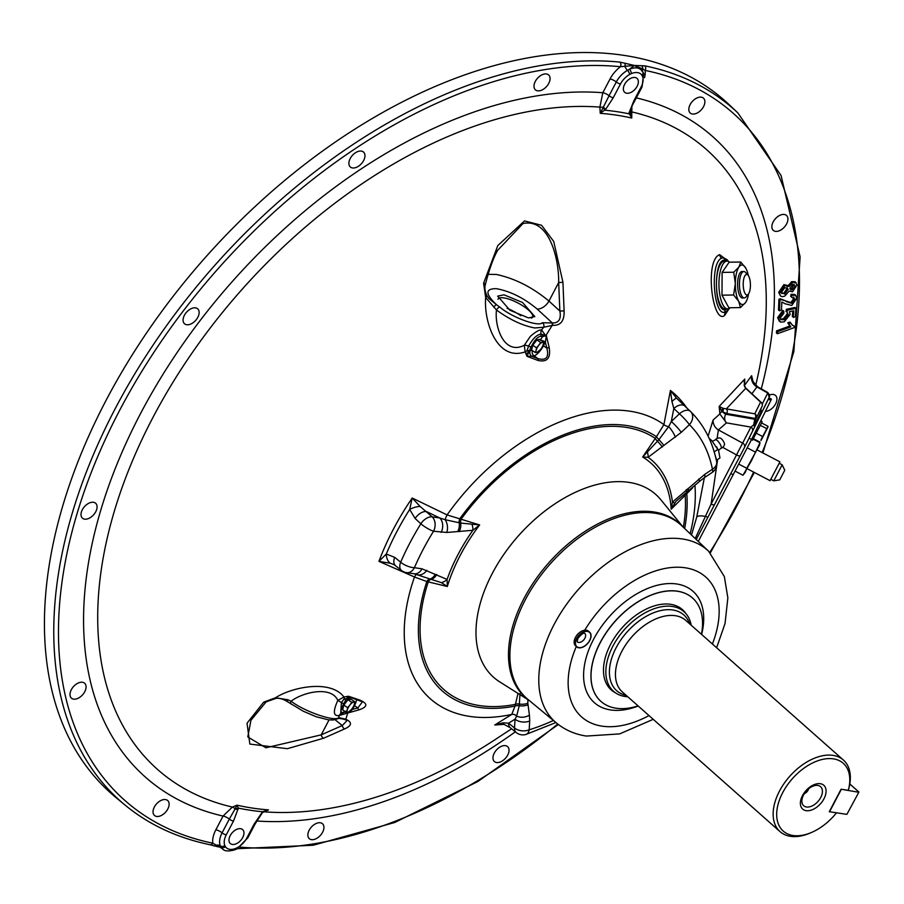 <?xml version="1.0" encoding="UTF-8"?>
<svg xmlns="http://www.w3.org/2000/svg" width="904" height="904" viewBox="0 0 904 904"><rect width="100%" height="100%" fill="white"/><g stroke="black" fill="none" stroke-linecap="round" stroke-linejoin="round"><path stroke-width="1.36" d="M729.223 308.513L724.567 315.564C712.589 324.717 704.216 260.262 719.64 254.634L729.505 262.171M691.492 535.01L696.747 516.986L704.363 477.674M708.103 436.146L713.064 420.1L719.855 413.919A262.578 161.658 131.5 0 0 719.143 406.461L744.76 379.058L744.184 382.053M744.467 385.499L751.631 375.691L752.727 380.347M213.932 845.658A3.401 1.684 -71.2 0 0 214.361 845.963L210.09 844.731A3.401 2.531 -78.4 0 0 212.779 843.183A23.775 14.633 -48.5 0 1 215.83 829.827L223.062 816.063L232.396 807.069L237.017 805.159A409.241 251.956 131.5 0 0 252.487 808.086A409.241 251.956 131.5 0 0 268.533 809.882L262.522 812.549A3.401 0.61 -130.3 0 0 262.748 812.549A3.401 0.61 -130.3 0 0 262.555 811.736L268.533 809.882L263.041 812.3M631.873 106.582L631.749 118.051L628.981 113L633.851 100.841L641.072 87.089A15.289 9.413 131.5 0 0 642.518 76.399L641.896 75.235A15.289 9.413 131.5 0 0 631.297 73.653L629.636 74.467A15.289 9.413 131.5 0 0 620.46 83.993L613.24 97.756L605.567 109.497L600.233 113.328L609.07 95.745A5.096 1.492 27.7 0 0 602.821 92.728L610.042 78.976A23.775 14.633 -48.5 0 1 620.426 66.715A458.927 282.545 131.5 0 0 119.588 410.439A458.927 282.545 131.5 0 0 212.779 843.183L221.717 848.234L221.005 847.251A3.401 2.644 -33.8 0 0 225.435 846.698A15.289 9.413 131.5 0 0 236.046 848.28L237.695 847.466A15.289 9.413 131.5 0 0 246.871 837.94L254.092 824.177L262.555 811.736A412.552 253.99 -48.5 0 1 238.373 808.108L233.481 821.092L226.26 834.844A15.289 9.413 131.5 0 0 224.813 845.534L225.435 846.698M663.875 445.548A10.622 1.198 46.6 0 0 658.926 439.649L668.677 426.598L671.322 421.501L679.446 413.817L673.819 408.484L671.322 421.501A10.622 1.198 46.6 0 1 681.277 432.327L648.123 457.288L642.654 457.017L658.926 439.649A5.311 0.599 46.6 0 1 656.451 436.7L663.92 424.597L670.418 390.449L676.599 398.268L690.498 411.444A10.622 8.373 -45.3 0 1 690.599 411.535L690.599 411.535C703.82 424.778 712.488 441.457 716.601 461.548L716.601 461.548A10.622 7.605 -11.5 0 1 712.454 469.232A10.622 3.3 56.3 0 1 712.081 472.521L704.318 477.696A10.622 3.3 56.3 0 0 704.691 474.408L712.454 469.232A196.857 121.204 131.5 0 0 689.39 424.654A10.622 8.373 -45.3 0 0 690.599 411.535A10.622 10.622 0 0 0 690.43 411.388A10.622 6.351 -46.5 0 1 690.498 411.444M555.892 722.556L526.072 734.41A10.622 5.865 -107.3 0 0 529.179 729.822A10.622 6.577 -176.5 0 1 514.512 727.98A10.622 6.554 -51 0 0 516.218 732.534L510.308 727.743L504.025 724.386L494.77 724.997L511.766 714.42L515.009 706.092A5.311 3.288 -176.5 0 1 519.246 705.685L520.003 693.639M488.092 274.33L496.262 274.443C514.681 278.353 532.241 287.223 548.965 301.055L559.87 311.066L564.096 310.874C564.446 320.92 560.616 325.745 552.615 325.338A3.401 1.706 -72 0 0 552.321 322.965C558.796 323.123 561.316 319.157 559.87 311.066L558.672 282.545C559.09 258.781 549.157 217.819 522.964 223.57L497.652 250.329M528.501 317.914L509.969 310.264L497.652 296.139L503.969 294.806L522.512 302.456L534.829 316.581L528.501 317.914M545.609 336.096A2.554 1.277 -76.8 0 0 545.677 335.655L541.632 330.005L543.587 327.271L534.739 327.971C522.297 325.553 509.551 319.553 496.477 309.993C494.375 327.191 504.262 355.588 524.297 345.26L530.332 336.367C535.71 331.723 539.473 329.598 541.632 330.005A5.096 4.949 -70 0 0 541.067 334.152L546.389 335.61L542.423 336.706L540.682 336.254C537.631 336.808 534.501 340.254 531.269 346.605L526.987 356.323L525.145 351.893L524.297 345.26A5.096 2.158 -160.7 0 1 528.558 346.13C532.953 338.424 537.123 334.423 541.067 334.152A2.554 2.407 -51.9 0 1 540.682 336.254M695.21 538.524L711.12 504.025L750.908 427.106L753.665 424.903L754.761 419.253A3.401 0.994 27.7 0 0 755.767 419.06A3.401 0.994 27.7 0 0 755.778 419.049L754.456 425.332L761.021 412.043L761.044 408.303M754.411 419.908L755.71 419.185A3.401 0.927 -152.3 0 1 755.71 419.185A3.401 0.927 -152.3 0 1 754.727 419.332M361.351 151.081A9.967 6.136 131.5 0 0 351.17 156.934A9.967 6.136 131.5 0 0 350.323 166.969A9.967 6.136 131.5 0 0 352.492 167.952A9.967 6.136 131.5 0 0 362.685 162.098A9.967 6.136 131.5 0 0 363.532 152.064A9.967 6.136 131.5 0 0 361.351 151.081M765.417 411.376A9.967 6.136 131.5 0 0 775.022 404.913A9.967 6.136 131.5 0 0 775.496 395.432A9.967 6.136 131.5 0 0 773.315 394.449A9.967 6.136 131.5 0 0 769.609 394.98M784.31 214.474A9.967 6.136 131.5 0 0 774.129 220.327A9.967 6.136 131.5 0 0 773.282 230.362A9.967 6.136 131.5 0 0 775.451 231.345A9.967 6.136 131.5 0 0 785.644 225.492A9.967 6.136 131.5 0 0 786.491 215.446A9.967 6.136 131.5 0 0 784.31 214.474M320.321 822.776A9.967 6.136 131.5 0 0 310.14 828.629A9.967 6.136 131.5 0 0 309.292 838.663A9.967 6.136 131.5 0 0 311.473 839.646A9.967 6.136 131.5 0 0 321.654 833.793A9.967 6.136 131.5 0 0 322.502 823.747A9.967 6.136 131.5 0 0 320.321 822.776M634.992 77.495A9.3 5.729 131.5 0 0 625.489 82.953A9.3 5.729 131.5 0 0 624.698 92.321A9.3 5.729 131.5 0 0 626.732 93.236A9.3 5.729 131.5 0 0 636.235 87.778A9.3 5.729 131.5 0 0 637.026 78.399A9.3 5.729 131.5 0 0 634.992 77.495M210.09 844.731C177.207 837.94 148.81 824.674 124.888 804.944L115.61 797.26A462.724 284.884 -48.5 0 1 147.917 330.954A462.724 284.884 -48.5 0 1 623.67 55.325A462.724 284.884 -48.5 0 1 729.11 104.638L737.856 112.921A462.328 284.636 -48.5 0 0 644.801 65.834L634.427 65.461L629.455 69.28A3.401 1.616 66.6 0 1 631.297 73.653M791.452 281.732A462.724 284.884 -48.5 0 1 791.407 283.257M791.136 289.065A462.724 284.884 -48.5 0 1 791.079 290.037M777.621 331.678L790.785 326.898L788.774 323.677L790.763 322.943L792.356 325.225L794.435 326.276L794.277 327.598L777.384 333.745L777.621 331.678L776.638 330.807L789.802 326.016L787.779 322.796A462.724 284.884 -48.5 0 1 787.791 322.818M240.6 828.697A9.3 5.729 131.5 0 0 231.096 834.155A9.3 5.729 131.5 0 0 230.305 843.534A9.3 5.729 131.5 0 0 232.339 844.438A9.3 5.729 131.5 0 0 241.843 838.98A9.3 5.729 131.5 0 0 242.634 829.612A9.3 5.729 131.5 0 0 240.6 828.697M505.438 745.653A9.967 6.136 131.5 0 0 495.245 751.506A9.967 6.136 131.5 0 0 494.398 761.541A9.967 6.136 131.5 0 0 496.578 762.524A9.967 6.136 131.5 0 0 506.76 756.671A9.967 6.136 131.5 0 0 507.607 746.636A9.967 6.136 131.5 0 0 505.438 745.653M701.278 97.169A9.967 6.136 131.5 0 0 691.097 103.011A9.967 6.136 131.5 0 0 690.249 113.056A9.967 6.136 131.5 0 0 692.419 114.028A9.967 6.136 131.5 0 0 702.611 108.186A9.967 6.136 131.5 0 0 703.459 98.14A9.967 6.136 131.5 0 0 701.278 97.169M546.457 73.959A9.967 6.136 131.5 0 0 536.275 79.812A9.967 6.136 131.5 0 0 535.428 89.858A9.967 6.136 131.5 0 0 537.609 90.829A9.967 6.136 131.5 0 0 547.79 84.976A9.967 6.136 131.5 0 0 548.638 74.942A9.967 6.136 131.5 0 0 546.457 73.959M195.546 307.857A9.967 6.136 131.5 0 0 185.354 313.711A9.967 6.136 131.5 0 0 184.506 323.756A9.967 6.136 131.5 0 0 186.687 324.728A9.967 6.136 131.5 0 0 196.869 318.875A9.967 6.136 131.5 0 0 197.716 308.84A9.967 6.136 131.5 0 0 195.546 307.857M93.462 502.285A9.967 6.136 131.5 0 0 83.281 508.138A9.967 6.136 131.5 0 0 82.433 518.173A9.967 6.136 131.5 0 0 84.614 519.156A9.967 6.136 131.5 0 0 94.796 513.302A9.967 6.136 131.5 0 0 95.643 503.268A9.967 6.136 131.5 0 0 93.462 502.285M82.479 682.26A9.967 6.136 131.5 0 0 72.286 688.113A9.967 6.136 131.5 0 0 71.439 698.159A9.967 6.136 131.5 0 0 73.62 699.131A9.967 6.136 131.5 0 0 83.801 693.278A9.967 6.136 131.5 0 0 84.648 683.243A9.967 6.136 131.5 0 0 82.479 682.26M165.511 799.577A9.967 6.136 131.5 0 0 155.318 805.419A9.967 6.136 131.5 0 0 154.471 815.464A9.967 6.136 131.5 0 0 156.652 816.436A9.967 6.136 131.5 0 0 166.833 810.594A9.967 6.136 131.5 0 0 167.692 800.548A9.967 6.136 131.5 0 0 165.511 799.577M733.076 414.597A427.648 263.29 -48.5 0 1 732.771 415.444M728.929 308.659L726.997 311.089L724.138 312.4C713.38 313.903 709.911 262.657 721.539 258.239L723.494 257.73L727.155 259.73L728.466 261.471M730.285 307.733A23.911 8.396 -90.9 0 1 727.754 308.919A23.911 8.396 -90.9 0 1 727.743 308.919A23.911 8.396 -90.9 0 1 718.951 285.155A23.911 8.396 -90.9 0 1 726.952 261.109L724.556 260.216C713.425 258.781 713.855 311.326 725.132 309.88L727.449 308.919M677.198 398.822A208.044 128.085 131.5 0 0 676.994 398.63A208.044 128.085 131.5 0 0 676.599 398.268A10.622 1.345 -46.7 0 0 671.943 401.489L673.819 408.484A10.622 6.351 -46.5 0 1 684.814 406.054L690.43 411.388A10.622 6.351 -46.5 0 0 688.057 410.292A10.622 6.351 -46.5 0 0 679.446 413.817A10.622 1.198 46.6 0 1 689.39 424.654L681.277 432.327M436.711 574.492A10.622 7.774 -81.5 0 1 431.106 579.34L414.156 573.78A10.622 7.774 -81.5 0 0 421.998 568.831L447.084 579.419L447.322 586.493L426.857 581.554L414.495 577.001L378.945 561.361L386.291 554.039L394.709 557.35L400.675 562.198A207.479 127.735 -48.5 0 1 420.846 523.778L415.117 518.489L409.693 509.46L412.201 498.025L420.077 506.421A10.622 4.362 164 0 0 409.693 509.46A208.044 128.085 131.5 0 0 386.291 554.039A10.622 7.537 -88.9 0 0 390.245 563.237L378.945 561.361A209.909 129.227 -48.5 0 1 412.201 498.025L447.084 514.93L479.64 524.93L472.882 530.298L446.768 532.467A10.622 6.938 -96.1 0 0 445.163 519.71L460.656 523.077L479.64 524.93A142.47 87.711 131.5 0 0 447.322 586.493L441.446 582.651L431.106 579.34A5.311 3.887 -81.5 0 0 428.304 581.769A164.358 101.191 -48.5 0 0 479.708 705.606A164.358 101.191 -48.5 0 0 515.122 704.419A5.311 3.288 -176.5 0 1 519.348 704.013A10.622 6.577 -176.5 0 0 527.823 703.21L529.428 715.154A10.622 7.526 169.9 0 1 516.659 716.137L519.246 705.685A10.622 6.577 -176.5 0 0 527.721 704.883M692.724 487.764L671.197 509.201A142.47 87.711 131.5 0 0 642.654 457.017L656.451 436.7A166.438 102.468 -48.5 0 0 626.743 425.547A166.438 102.468 -48.5 0 0 459.921 518.58A5.311 3.887 -81.5 0 0 459.209 522.851A10.622 7.774 -81.5 0 1 457.774 531.416M701.459 634.303A69.066 42.522 131.5 0 0 693.221 598.629A69.066 42.522 131.5 0 0 677.48 591.261A69.066 42.522 131.5 0 0 606.471 632.404A69.066 42.522 131.5 0 0 601.646 702.012A69.066 42.522 131.5 0 0 616.087 708.216A69.066 42.522 131.5 0 0 638.054 705.877M615.454 692.814A53.664 33.041 -48.5 0 1 613.522 639.241A53.664 33.041 -48.5 0 1 670.632 604.313A53.664 33.041 -48.5 0 1 685.763 613.443M683.322 527.269A164.358 101.191 -48.5 0 0 685.13 494.77A5.311 1.65 56.3 0 1 685.074 493.482M684.656 528.524A166.438 102.468 -48.5 0 0 686.791 493.663A5.311 1.65 56.3 0 1 686.735 492.364M676.102 501.155L671.197 509.201L672.452 502.115L704.691 474.408M647.185 451.39A10.622 5.108 66.9 0 1 648.123 457.288A145.205 89.394 -48.5 0 1 672.452 502.115A10.622 1.424 35.5 0 0 674.768 502.793M698.645 479.086A10.622 1.571 48.3 0 1 699.447 481.459L704.318 477.696M498.273 724.104A209.909 129.227 -48.5 0 1 494.77 724.997L503.223 722.838L508.602 723.2L514.512 727.98L515.043 719.166L516.659 716.137A5.311 4.576 -122.1 0 0 511.766 714.42A180.246 110.966 -48.5 0 1 469.639 716.397A180.246 110.966 -48.5 0 1 414.495 577.001A5.311 0.847 -66.2 0 1 416.405 574.503A10.622 8.26 -63.8 0 0 426.903 570.311M504.025 724.386A10.622 2.701 -71.2 0 1 503.223 722.838M510.308 727.743A10.622 6.554 -51 0 1 508.602 723.2L515.043 719.166A10.622 6.577 -176.5 0 0 529.71 721.008L529.179 729.822A196.857 121.204 131.5 0 0 553.395 720.488M675.322 437.253A10.622 2.915 54.4 0 0 668.677 426.598A5.311 2.486 10.9 0 1 663.92 424.597A180.246 110.966 -48.5 0 0 629.873 411.196A180.246 110.966 -48.5 0 0 447.084 514.93A5.311 0.904 -64.3 0 0 445.163 519.71L439.751 517.969L426.428 511.551A10.622 6.271 132.6 0 0 415.117 518.489M662.338 447.005A10.622 1.198 46.6 0 0 657.377 441.107A5.311 0.599 46.6 0 1 654.903 438.169A164.358 101.191 -48.5 0 0 625.817 427.309A164.358 101.191 -48.5 0 0 461.368 518.794A5.311 3.887 -81.5 0 0 460.656 523.077A10.622 7.774 -81.5 0 1 459.221 531.631M446.768 532.467L433.547 531.236A196.857 121.204 131.5 0 0 414.416 567.689A10.622 3.944 -156.6 0 1 400.675 562.198A10.622 6.441 -50.8 0 0 401.432 570.379L394.02 564.593L390.245 563.237M420.077 506.421L432.168 516.839A10.622 6.271 132.6 0 0 420.846 523.778A10.622 2.237 -148.2 0 0 433.547 531.236A10.622 7.774 -81.5 0 0 432.168 516.839L439.751 517.969A10.622 7.774 -81.5 0 1 441.129 532.377M395.466 565.52A10.622 6.441 -50.8 0 1 394.709 557.35M441.446 582.651A10.622 8.305 -36.3 0 0 447.084 579.419A145.205 89.394 -48.5 0 1 472.882 530.298A10.622 5.255 -112.1 0 0 472.046 524.354M435.276 574.277A10.622 7.774 -81.5 0 1 429.671 579.125A5.311 3.887 -81.5 0 0 426.857 581.554A166.438 102.468 -48.5 0 0 515.009 706.092L518.015 693.413M527.891 699.639L527.823 703.21M529.428 715.154L529.71 721.008M676.994 398.63L684.814 406.054A10.622 6.351 -46.5 0 1 684.859 406.111M671.943 401.489L670.418 390.449A209.909 129.227 -48.5 0 1 686.927 408.066M731.121 414.258A409.128 251.877 -48.5 0 1 730.827 415.106L731.133 414.269M721.754 411.218A413.094 254.329 131.5 0 0 722.691 408.506M633.851 100.841A3.401 0.994 -152.3 0 0 634.857 100.649L634.857 100.649C632.02 105.689 630.529 109.282 630.359 111.452A3.401 2.102 -176.3 0 0 630.348 111.181L631.749 118.051A409.241 251.956 131.5 0 0 616.291 115.124A409.241 251.956 131.5 0 0 600.233 113.328L599.883 107.113L602.821 92.728A427.841 263.403 -48.5 0 0 140.538 413.58A427.841 263.403 -48.5 0 0 223.062 816.063A5.096 1.492 -152.3 0 1 229.311 819.08L235.04 809.046A3.401 2.102 3.7 0 0 238.362 808.933M246.871 837.94A3.401 0.994 -152.3 0 0 247.877 837.737L237.345 848.653L235.39 849.624C228.825 851.602 224.497 851.331 222.395 848.799A18.679 11.503 -48.5 0 1 221.005 847.251L220.327 845.907A3.401 2.565 -22.3 0 0 224.813 845.534M214.361 845.963A3.401 1.684 -71.2 0 0 215.92 845.296A5.096 3.842 157.7 0 1 220.327 845.907A18.679 11.503 -48.5 0 1 222.09 832.844A3.401 0.994 27.7 0 0 226.26 834.844M603.081 107.847A3.401 0.61 49.7 0 1 604.776 110.198A412.552 253.99 -48.5 0 1 628.958 113.825A3.401 2.237 178.3 0 0 630.348 111.949L630.325 111.282M262.522 812.549L262.103 813.125L261.764 812.436M630.359 111.452A3.401 2.102 -176.3 0 1 628.981 113M613.24 97.756A3.401 0.994 27.7 0 1 609.07 95.745L616.291 81.993A18.679 11.503 -48.5 0 1 627.512 70.342L629.455 69.28A18.679 11.503 -48.5 0 1 641.377 69.981A18.679 11.503 -48.5 0 1 642.416 71.224A3.401 2.644 146.2 0 1 642.721 71.574L642.721 71.574A3.401 2.644 146.2 0 1 641.896 75.235M641.185 69.811L634.427 65.461L620.426 66.715A3.401 2.441 95.5 0 0 619.895 62.093L634.427 65.461L642.789 69.009A5.096 3.842 -22.3 0 0 642.45 71.201M218.35 846.924L214.915 845.974M762.129 452.542A458.927 282.545 131.5 0 0 645.151 70.422A3.401 2.531 -78.4 0 0 644.801 65.834M644.507 77.699A23.775 14.633 -48.5 0 0 645.151 70.422L642.789 69.009A3.401 3.051 -97.9 0 0 641.388 65.642M235.255 808.47A3.401 2.237 -1.7 0 0 238.373 808.108L237.017 805.159L235.04 809.046A5.096 3.107 -112.5 0 0 232.396 807.069A414.043 254.905 -48.5 0 1 152.844 417.637A414.043 254.905 -48.5 0 1 599.883 107.113A5.096 0.836 -3.3 0 0 603.544 107.158L605.567 109.497M629.636 74.467A3.401 1.322 60.8 0 0 627.512 70.342A5.096 1.977 60.8 0 1 624.89 66.32A3.401 1.65 -73.3 0 0 624.766 63.144M235.39 849.624A3.401 1.616 -113.4 0 0 236.046 848.28M790.446 326.604L789.802 326.016M777.53 332.457L776.389 332.864L776.638 330.807M777.384 333.745L776.389 332.864M790.763 322.943L789.78 322.073L790.322 323.112M791.893 324.751L794.435 326.276M784.22 319.733L788.367 314.626L786.966 312.242L787.373 310.208L795.995 308.343L795.328 316.66L793.328 317.451L793.859 310.773L789.361 311.699L790.175 314.434L784.231 321.835L780.344 322.106L778.626 318.536L783.802 311.27L783.824 313.349L780.344 317.858L780.909 319.654L784.22 319.733L783.237 318.863L787.384 313.744L787.158 312.298M780.536 319.146L783.237 318.863M788.367 314.626L787.384 313.744M787.373 310.208L786.378 309.326L795.011 307.462L795.995 308.343M778.626 318.536L777.632 317.666L782.819 310.4L783.802 311.27M786.005 301.518L791.893 303.394L794.955 299.054L791.689 297.337L791.994 295.19L795.769 295.348L796.673 298.354L791.768 305.462L784.932 303.721L781.802 301.97L781.474 309.959L779.485 310.829L779.926 300.06L781.361 299.676L790.91 302.524L793.972 298.173L793.802 296.998M791.893 303.394L790.91 302.524M791.994 295.19L791.011 294.308L794.774 294.467L795.769 295.348M779.485 310.829L778.491 309.959L778.943 299.19L780.367 298.795L785.022 300.637M779.926 300.06L778.943 299.19M791.644 281.641L795.147 281.72L796.978 285.065L792.537 291.8L789.147 291.031L784.796 296.083C781.508 297.292 779.802 296.331 779.689 293.224L784.887 285.506L789.169 286.545L792.627 282.511L791.644 281.641L788.175 285.664L783.904 284.624L778.694 292.342L779.689 293.224M792.627 282.511L796.141 282.59M790.062 289.156L791.576 288.896L794.175 284.251M789.576 285.506L789.135 286.466M792.695 284.489L789.949 288.41L792.559 289.766L795.271 285.89L792.695 284.489M784.875 287.528L781.395 292.444L784.774 294.082L788.254 289.156L784.875 287.528M784.887 285.506L783.904 284.624M780.22 295.506L778.694 292.342M791.87 296.105L790.706 296.467L791.011 294.308M779.361 321.236L777.632 317.666M787 312.049L785.971 311.36L786.378 309.326M793.429 316.14L792.333 316.581L792.785 310.999M787.779 322.796L789.78 322.073M752.388 381.94L752.614 379.488C751.314 379.307 752.964 381.725 757.575 386.754L756.953 386.935A10.622 10.159 35.8 0 1 751.631 375.691M760.58 410.495A3.401 3.254 -153.7 0 1 761.032 413.885L769.146 397.432A3.401 3.254 -153.7 0 0 767.722 393.014L756.953 386.935L751.913 393.76M761.654 403.048A3.401 2.068 132.9 0 0 761.281 402.449L746.444 388.675A3.401 2.068 132.9 0 0 745.721 388.336L726.353 408.902A3.401 2.509 99.8 0 1 726.771 413.512L721.98 411.512L719.143 406.461L723.053 408.314A3.401 2.655 120.6 0 1 722.42 411.975L725.675 414.213A6.373 4.701 -80.2 0 0 726.454 422.869L718.386 429.92L717.098 438.451M722.714 447.367L736.828 455.062A3.401 0.994 27.7 0 0 740.195 455.706L744.387 447.616A3.401 3.254 26.3 0 0 742.918 443.276L718.386 429.92A10.622 10.091 51.2 0 1 713.064 420.1M762.264 404.088L767.937 392.607L769.18 397.364L761.021 413.896M723.053 408.314L754.784 413.817A3.401 3.254 26.3 0 1 756.241 418.156L762.015 406.45A3.401 3.401 0 0 0 761.281 402.449A3.401 2.068 132.9 0 0 760.558 402.111A3.401 3.254 26.3 0 1 762.015 406.45L762.015 406.45A3.401 3.254 26.3 0 1 761.982 406.517L756.275 418.089M744.625 385.997A3.401 1.966 160.1 0 0 744.195 385.42L744.76 379.058L744.625 385.997L745.517 387.635A3.401 1.876 143.4 0 1 745.732 388.336L760.558 402.111L754.784 413.817A3.401 2.509 99.8 0 1 755.202 418.428L726.771 413.512M755.202 418.428A3.401 0.994 27.7 0 0 756.207 418.236A3.401 0.994 27.7 0 0 756.207 418.224A3.401 3.401 0 0 0 756.241 418.156L756.241 418.156A3.401 3.254 26.3 0 1 756.207 418.224M756.196 418.247L755.778 419.049M722.59 408.133A3.401 2.746 122.9 0 1 721.98 411.512A6.373 4.305 -4.1 0 0 719.855 413.919L726.454 422.869L750.908 427.106A3.401 3.254 26.3 0 1 752.331 431.513L754.241 427.728A3.401 2.531 -152.9 0 0 754.252 427.705A3.401 3.254 -153.7 0 0 754.275 427.66L760.795 414.439A3.401 3.254 -153.7 0 0 761.021 412.043A3.401 2.497 -26.9 0 0 760.818 411.331L760.987 408.427M760.84 414.371L754.275 427.66A3.401 3.254 -153.7 0 0 754.456 425.332A3.401 1.311 -9.6 0 0 753.665 424.903A3.401 2.531 -152.9 0 1 754.252 427.705L744.387 447.616A3.401 3.254 26.3 0 1 744.354 447.683L740.206 455.695A3.401 0.994 27.7 0 1 740.195 455.706L714.488 504.669A3.401 0.994 27.7 0 0 714.488 504.669L740.195 455.706M725.675 414.213L754.761 419.253M717.64 459.469L711.12 504.025A3.401 0.994 27.7 0 0 714.488 504.681M708.092 516.862A3.401 0.814 27.7 0 1 705.527 516.41A10.622 3.107 14.5 0 0 696.747 516.986M745.517 387.635A3.401 1.876 143.4 0 0 744.941 387.228L744.195 385.42M745.721 388.336L744.941 387.228M291.416 704.069A3.401 1.514 -55.3 0 1 290.941 703.933A3.401 1.514 -55.3 0 1 291.088 701.199C304.501 711.617 335.124 722.16 338.672 717.584L345.475 719.121A3.401 1.695 -73 0 1 344.424 719.381C339.893 718.33 337.554 718.16 337.407 718.861L337.407 718.861A3.401 3.209 -118.3 0 0 338.672 717.584L339.237 715.505C333.293 716.499 332.83 711.459 337.836 700.408A5.096 0.78 -144.6 0 1 341.407 702.611L343.938 699.12A2.554 1.096 24.3 0 0 346.187 699.38L343.769 703.741C340.311 710.137 340.13 713.007 343.215 712.363L345.87 711.064M341.961 713.392A2.554 1.91 -123 0 0 342.605 713.166L340.661 714.002L341.407 702.611L343.769 703.741M356.492 699.481A10.735 3.526 -56.2 0 1 354.481 705.685L352.526 709.403L348.503 712.793L339.237 715.505A5.096 4.192 52.5 0 1 340.277 714.126M287.913 701.786A3.401 0.972 -58.6 0 1 287.596 701.764A3.401 0.972 -58.6 0 1 287.822 699.741L291.088 701.199C302.75 692.249 331.192 685.401 337.836 700.408L343.961 697.007L348.526 696.249L350.718 697.549L349.69 697.436A4.249 3.819 -101 0 0 349.69 697.436A4.249 3.819 -101 0 0 347.17 699.368L346.187 699.38L346.435 698.781A2.554 1.345 32 0 1 344.39 698.487L343.938 699.12M351.893 709.019A4.249 1.243 27.7 0 1 352.526 709.403L357.871 707.911A2.554 1.073 74.4 0 0 358.922 709.877L348.503 712.793M358.707 700.08A2.554 1.073 -71.7 0 0 358.978 700.306A2.554 1.073 -71.7 0 0 359.736 700.046C368.064 703.606 367.792 706.883 358.922 709.877M353.961 705.369A4.249 1.243 27.7 0 1 354.481 705.685L357.871 707.911L362.447 701.843L359.295 700.306M346.435 698.781L348.526 696.249L359.736 700.046M350.402 699.221A6.486 2.124 123.8 0 0 349.475 698.928A4.249 3.819 -101 0 1 350.695 697.538L352.311 697.944M347.159 712.386L347.803 712.555A2.554 1.367 -69.1 0 0 348.074 712.341L348.311 712.894M346.096 712.205L344.469 712.205A2.554 2.305 -99.2 0 0 345.362 711.719M344.469 712.205L342.605 713.166A2.554 1.91 -123 0 0 343.215 712.363M347.769 712.996L345.825 719.222C352.368 722.398 351.961 725.629 344.616 728.918L323.598 738.229L287.382 748.693L249.843 744.071L247.029 723.223L263.685 702.148L275.528 697.752C291.89 687.096 330.423 679.119 343.961 697.007A5.096 0.994 -95.8 0 1 344.39 698.487M250.95 720.228L247.786 736.941L265.889 747.789L321.202 734.862L329.056 719.9M344.616 728.918A3.401 2.057 -114 0 1 342.254 725.562L347.068 720.544L344.774 719.482A3.401 1.695 107 0 1 344.605 719.414M345.825 719.222A3.401 1.695 107 0 1 344.774 719.482M323.598 738.229A3.401 2.057 -113.7 0 1 321.202 734.862L342.254 725.562L335.045 719.708M263.685 702.148A3.401 2.384 47.8 0 0 266.092 701.911L275.923 698.396A3.401 0.576 85.7 0 1 275.528 697.752L287.822 699.741M532.399 350.594A4.249 3.819 -101 0 0 534.004 355.814L531.699 356.266L537.97 358.628C546.276 360.798 549.225 357.272 546.796 348.063L543.406 345.825A10.735 3.526 -56.2 0 1 534.004 355.814L537.97 358.628A2.554 1.107 -69.5 0 1 538.027 360.459L526.987 356.323L531.699 356.266A4.249 3.819 -101 0 1 530.332 350.492L531.823 350.198M542.92 345.52A4.249 1.243 -152.3 0 1 543.406 345.825L545.361 342.119L546.378 335.881L549.18 347.486L546.796 348.063L545.361 342.119A4.249 1.243 -152.3 0 0 541.394 340.356M549.18 347.486C550.898 358.12 547.18 362.447 538.027 360.459M528.693 351.622L526.896 350.876L527.202 350.051L529.134 350.899L530.332 350.492M540.276 340.299L542.423 336.706A2.554 2.271 -102.7 0 0 542.615 334.785M527.202 350.051L528.558 346.13A2.554 1.096 -155.8 0 0 531.269 346.605M493.821 307.36A3.401 0.927 -55.8 0 1 496.42 304.637L499.822 307.1A3.401 1.458 -52.2 0 0 496.477 309.993L485.674 297.484L483.606 283.257A3.401 0.701 -166.8 0 1 485.425 284.342C484.341 287.642 484.917 291.551 487.154 296.094L488.996 298.614L487.098 296.049L485.674 297.484C483.617 321.96 497.121 361.668 525.145 351.893A5.096 0.723 152 0 1 526.896 350.876M552.615 325.338L543.587 327.271A3.401 3.187 -120.6 0 0 542.276 322.728L552.321 322.965L537.078 308.965C523.891 297.992 510.319 291.224 496.386 288.681C485.154 288.545 485.165 293.868 496.42 304.637L488.996 298.614M551.971 322.852A3.401 1.706 -71.9 0 1 552.276 325.225L546.185 335.068M537.078 308.965A10.622 6.249 -47.4 0 0 548.965 301.055L558.672 282.545L562.943 282.342L564.096 310.874M483.606 283.257L497.821 245.549L524.535 220.915L541.598 225.299L553.734 241.481L562.943 282.342M781.587 293.54L783.791 293.212L787.271 288.274L787.079 287.212M589.611 640.495A9.548 5.876 131.5 0 0 587.419 631.433A9.548 5.876 131.5 0 0 576.729 638.563A9.548 5.876 131.5 0 0 578.933 647.614A9.548 5.876 131.5 0 0 589.611 640.495M589.657 632.212L588.493 631.173A9.774 6.023 131.5 0 0 575.419 637.501A9.774 6.023 131.5 0 0 575.532 645.806L576.695 646.846A9.774 6.023 131.5 0 0 589.77 640.518A9.774 6.023 131.5 0 0 589.657 632.212A9.774 6.023 131.5 0 0 576.582 638.54A9.774 6.023 131.5 0 0 576.695 646.846M709.267 438.621L711.889 440.734L718.601 450.633L719.957 457.932L716.589 460.17L713.832 450.712M710.329 439.344L709.753 439.728M717.889 449.39L714.522 451.627M715.245 439.875A5.119 1.593 -123.7 0 1 717.358 440.598A5.119 1.593 -123.7 0 1 721.211 446.712A5.119 1.593 -123.7 0 1 720.895 448.35A5.311 5.311 0 0 0 724.477 444.565A4.079 1.266 -123.7 0 0 721.347 438.756A4.079 1.266 -123.7 0 0 720.115 438.033A5.311 5.311 0 0 0 715.245 439.875L712.431 441.321M346.424 712.42L348.108 712.262A5.978 1.966 -56.2 0 1 347.204 710.171L346.424 712.42L342.639 709.889L343.814 705.12L347.961 699.775L350.933 699.199L354.718 701.73L351.735 702.306L349.859 705.109A5.978 1.966 -56.2 0 1 353.419 702.148A5.978 1.966 -56.2 0 1 354.323 704.239L354.718 701.73M347.961 699.775L351.735 702.306M347.204 710.171A5.978 1.966 -56.2 0 1 349.859 705.109L347.588 707.651L347.204 710.171M354.323 704.239A5.978 1.966 -56.2 0 1 351.667 709.301L348.108 712.262A5.978 1.966 123.8 0 0 351.667 709.301L353.475 706.453M343.814 705.12L347.588 707.651M535.349 352.56L537.032 352.402A5.978 1.966 -56.2 0 1 536.128 350.311L535.349 352.56L531.575 350.029L532.738 345.26L536.886 339.915L539.869 339.339L543.643 341.87L540.671 342.446L538.784 345.249A5.978 1.966 -56.2 0 1 542.355 342.288A5.978 1.966 -56.2 0 1 543.259 344.379L543.643 341.87M536.886 339.915L540.671 342.446M542.411 346.594L543.259 344.379A5.978 1.966 -56.2 0 1 540.603 349.441A5.978 1.966 123.8 0 1 537.032 352.402L540.603 349.441M536.128 350.311A5.978 1.966 -56.2 0 1 538.784 345.249L536.524 347.791L536.128 350.311M532.738 345.26L536.524 347.791M531.337 318.095A19.47 5.695 27.7 0 0 532.569 317.123A19.47 5.695 27.7 0 0 528.467 310.027A19.47 5.695 27.7 0 0 510.444 299.665A19.47 5.695 27.7 0 0 498.104 299.032A19.47 5.695 27.7 0 0 497.98 299.314M626.235 695.402A50.613 31.165 -48.5 0 1 616.664 646.733A50.613 31.165 -48.5 0 1 672.768 609.974A50.613 31.165 -48.5 0 1 689.628 623.828M810.798 832.765A45.268 27.866 -48.5 0 1 793.113 835.511A45.268 27.866 -48.5 0 1 782.717 792.605A45.268 27.866 -48.5 0 1 833.364 758.851A45.268 27.866 -48.5 0 1 848.314 790.311L841.082 789.226L829.273 811.713L836.505 812.798A45.268 27.866 -48.5 0 1 810.798 832.765L809.17 833.443A47.81 29.436 -48.5 0 1 790.491 836.324A47.81 29.436 -48.5 0 1 780.039 831.646A47.81 29.436 -48.5 0 1 784.107 783.463A47.81 29.436 -48.5 0 1 832.991 755.382A47.81 29.436 -48.5 0 1 843.443 760.072A47.81 29.436 -48.5 0 1 848.743 788.763L848.381 790.062M780.039 831.646L622.347 691.967A47.81 29.436 -48.5 0 1 617.455 685.085A47.81 29.436 -48.5 0 1 630.495 638.427A47.81 29.436 -48.5 0 1 675.299 615.703A47.81 29.436 -48.5 0 1 678.339 616.359A47.81 29.436 -48.5 0 1 685.752 620.393L843.443 760.072M627.783 696.781A53.166 32.736 -48.5 0 1 625.127 696.509A53.166 32.736 -48.5 0 1 613.511 691.289A53.166 32.736 -48.5 0 1 618.031 637.704A53.166 32.736 -48.5 0 1 672.395 606.482A53.166 32.736 -48.5 0 1 684.012 611.692A53.166 32.736 -48.5 0 1 691.187 625.206M806.165 810.662A15.922 9.797 -48.5 0 1 802.503 795.576A15.922 9.797 -48.5 0 1 820.312 783.711A15.922 9.797 -48.5 0 1 823.973 798.786A15.922 9.797 -48.5 0 1 806.165 810.662M806.492 807.001A12.724 7.842 -48.5 0 1 801.972 802.379A12.724 7.842 -48.5 0 1 806.289 791.023A12.724 7.842 -48.5 0 1 817.035 785.373A12.724 7.842 -48.5 0 1 817.815 785.44A12.724 7.842 -48.5 0 1 820.73 797.509A12.724 7.842 -48.5 0 1 806.492 807.001M808.684 788.717A5.311 3.266 -48.5 0 1 804.289 793.689M806.865 791.859L806.131 791.203M848.607 789.248L848.314 790.311L848.607 789.248M858.8 792.277L846.89 814.357L829.556 811.758L841.364 789.271L858.8 792.277M746.919 299.992L745.63 302.444L740.466 307.575L738.681 301.258L733.596 294.998L735.325 283.573A19.764 6.938 89.1 0 0 738.681 301.258A19.764 6.938 89.1 0 0 745.63 302.444A19.764 6.938 89.1 0 0 747.032 299.71A19.764 6.938 89.1 0 0 748.568 293.856M740.771 262.013L738.907 267.087A19.764 6.938 89.1 0 0 735.325 283.573L733.743 272.217L738.907 267.087A19.764 6.938 -90.9 0 1 745.856 268.273L746.534 269.674A19.764 6.938 89.1 0 0 745.856 268.273L740.771 262.013L729.155 262.205L722.126 272.409L721.98 295.179L728.85 307.767L740.466 307.575M748.263 275.46A19.764 6.938 89.1 0 0 746.534 269.674M742.579 271.562A13.277 4.667 89.1 0 0 740.014 272.884A13.277 4.667 89.1 0 0 737.856 288.579A13.277 4.667 89.1 0 0 743.02 297.947M733.743 272.217L722.126 272.409M733.596 294.998L721.98 295.179M727.743 308.919L725.234 308.953A23.911 8.396 -90.9 0 1 725.234 308.953A23.911 8.396 -90.9 0 1 716.443 285.201A23.911 8.396 -90.9 0 1 724.443 261.143A23.911 8.396 -90.9 0 1 724.454 261.143L726.952 261.109A23.911 8.396 -90.9 0 1 729.528 262.194M748.681 276.127A10.272 3.605 -90.9 0 1 750.422 285.675A10.272 3.605 -90.9 0 1 748.32 294.184A10.272 3.605 -90.9 0 1 744.952 293.258A10.272 3.605 -90.9 0 1 743.551 279.935A10.272 3.605 -90.9 0 1 748.015 275.144A10.272 3.605 -90.9 0 1 748.681 276.127M748.32 294.184L746.015 296.941A13.198 4.633 -90.9 0 1 744.286 297.924A13.198 4.633 -90.9 0 1 741.675 295.744A13.198 4.633 -90.9 0 1 739.574 280.974A13.198 4.633 -90.9 0 1 743.856 271.539A13.198 4.633 -90.9 0 1 745.608 272.477L748.015 275.144M526.072 353.532L528.196 352.65M768.524 398.687L769.01 397.884L771.417 399.139L770.829 400.404L751.563 439.457L698.284 541.439M769.01 397.884L745.009 446.361M737.562 460.735L696.238 539.496M782.175 464.792L773.79 480.838L779.745 479.854L784.762 470.249L782.175 464.792L779.214 463.243M747.235 468.747L770.061 480.668L779.395 462.871L779.903 461.831L757.077 449.909M753.1 439.129L759.993 442.723L759.462 445.163L746.76 468.283L745.461 472.069L742.986 475.244L735.178 471.165M759.993 442.723L751.597 460.452L742.986 475.244M755.258 452.023L747.292 447.853M746.76 468.283L738.851 464.147M751.461 439.672L752.501 440.214L762.14 421.806L760.863 420.609M760.976 440.542L767.948 427.072M763.835 435.016L762.287 437.999M761.563 422.948L768.038 426.338L761.032 439.683M760.343 425.321L766.863 428.722M756.241 433.197L762.761 436.598M753.348 438.677L759.846 442.079M762.467 437.502L763.744 435.14M768.038 426.338L767.733 427.682M738.941 415.614A427.592 263.256 -48.5 0 1 738.636 416.462M742.037 416.156A427.592 263.256 -48.5 0 1 741.743 417.004M630.37 111.384A5.096 0.972 -2 0 0 631.546 111.859A414.043 254.905 -48.5 0 1 755.687 385.386M511.607 728.793L495.618 739.291A414.043 254.905 -48.5 0 1 264.058 811.815A5.096 3.232 -113.3 0 0 263.753 811.803M694.961 485.697A180.246 110.966 -48.5 0 1 690.136 533.722M725.957 311.891A5.096 4.757 -119.4 0 0 724.567 315.564M721.539 258.239A5.096 4.644 64.3 0 1 719.64 254.634M724.556 260.216A3.401 3.187 -90.9 0 0 723.494 257.73M725.132 309.88A3.401 3.187 88.9 0 1 724.138 312.4M529.281 700.521L499.675 681.853A122.198 75.235 -48.5 0 1 500.635 559.18A122.198 75.235 -48.5 0 1 628.958 482.374A122.198 75.235 -48.5 0 1 660.914 499.833L683.006 526.964M528.817 700.137A116.175 71.529 -48.5 0 1 533.066 583.216A116.175 71.529 -48.5 0 1 653.908 511.958A116.175 71.529 -48.5 0 1 682.565 526.557M655.106 513.223A116.017 71.427 131.5 0 0 535.835 582.323A116.017 71.427 131.5 0 0 527.733 699.233L556.435 723.008A114.774 70.659 -48.5 0 1 564.446 607.341A114.774 70.659 -48.5 0 1 682.452 538.976A114.774 70.659 -48.5 0 1 708.612 551.214L681.548 525.586A116.017 71.427 131.5 0 0 655.106 513.223M648.993 715.561A93.53 57.585 -48.5 0 1 602.075 726.149A93.53 57.585 -48.5 0 1 576.311 646.507M584.73 630.212A93.53 57.585 -48.5 0 1 685.221 567.78A93.53 57.585 -48.5 0 1 712.397 643.998M601.601 701.979A69.077 42.522 -48.5 0 1 601.567 701.945A69.077 42.522 -48.5 0 1 606.381 632.337A69.077 42.522 -48.5 0 1 677.401 591.182A69.077 42.522 -48.5 0 1 693.142 598.55A69.077 42.522 -48.5 0 1 693.187 598.584M638.213 706.013A74.388 45.799 -48.5 0 1 610.584 709.945A74.388 45.799 -48.5 0 1 593.499 639.444A74.388 45.799 -48.5 0 1 676.712 583.984A74.388 45.799 -48.5 0 1 701.617 634.438M686.328 489.595A10.622 3.3 56.3 0 1 685.955 492.883L699.447 481.459M687.989 488.488A10.622 3.3 56.3 0 1 687.616 491.776M414.156 573.78L406.563 572.65A10.622 7.774 -81.5 0 0 414.416 567.689L421.998 568.831M728.014 413.727A412.845 254.171 -48.5 0 1 727.72 414.574M215.83 829.827A5.096 1.492 -152.3 0 1 222.09 832.844L229.311 819.08A3.401 0.994 27.7 0 0 233.481 821.092M620.46 83.993A3.401 0.994 27.7 0 1 616.291 81.993A5.096 1.492 27.7 0 0 610.042 78.976M262.013 812.809A5.096 3.232 -113.3 0 1 262.725 812.108M636.314 97.869A427.841 263.403 -48.5 0 1 761.292 388.856M515.348 731.822A427.841 263.403 -48.5 0 1 256.691 820.99M634.857 100.649L642.077 86.886A3.401 0.994 -152.3 0 1 641.072 87.089M643.241 72.704A3.401 2.565 157.7 0 1 643.659 73.337L643.659 73.337A3.401 2.565 157.7 0 1 642.518 76.399M124.888 804.944A462.328 284.636 -48.5 0 1 152.064 346.594A462.328 284.636 -48.5 0 1 619.895 62.093M239.775 847.093A458.927 282.545 131.5 0 0 557.723 724.047M709.787 552.367A458.927 282.545 131.5 0 0 753.608 472.08M262.103 813.125L255.097 823.985A3.401 0.994 -152.3 0 1 254.092 824.177M237.345 848.653A3.401 1.322 -119.2 0 0 237.695 847.466M754.365 418.292L753.936 419.117M752.331 431.513L744.421 447.548M753.281 418.993L753.518 418.145M349.475 698.928L347.17 699.368M499.822 307.1C511.517 317.27 538.841 327.316 542.276 322.728M576.955 637.874A5.627 3.458 131.5 0 0 576.729 638.574M577.17 641.693A5.627 3.458 131.5 0 0 584.888 638.247A5.627 3.458 131.5 0 0 584.606 633.308L584.594 633.297C583.611 632.585 581.374 634.258 577.905 638.337L577.159 641.682M581.453 633.241A5.627 3.458 131.5 0 0 580.786 633.546M579.012 633.003A7.582 4.667 131.5 0 0 576.21 636.179M520.794 315.722A19.368 5.673 27.7 0 0 507.076 308.343M849.794 783.983L858.698 791.87M768.423 399.15L770.829 400.404M749.156 438.203L751.563 439.457M730.85 473.56L733.268 474.815M556.435 723.008C565.09 730.036 575.068 734.387 586.391 736.059L619.635 733.901L653.23 719.324M716.635 647.75L725.042 623.511L727.856 597.86L724.341 576.56L708.612 551.214M675.921 501.358L685.955 492.883M712.081 472.521A10.622 10.622 0 0 0 716.601 461.548M401.432 570.379A10.622 10.622 0 0 0 406.563 572.65M516.218 732.534A10.622 10.622 0 0 0 526.072 734.41M265.437 810.911L262.748 812.549M261.832 812.526L262.714 812.097M640.902 69.54L643.659 73.337L642.077 86.886M237.289 848.686L313.27 845.24L394.765 822.47L477.809 781.553L558.333 724.511M710.329 552.92L754.354 472.464M762.897 452.949L793.881 351.464L800.119 256.883L781.067 175.512L737.856 112.921M247.877 837.737L255.097 823.985M222.395 848.799L221.717 848.234M757.575 386.754L767.937 392.607M743.8 416.462L743.551 417.309M350.718 697.549L362.391 701.809M250.883 720.341L266.092 701.911M337.407 718.861L333.022 720.002L328.254 719.81L316.129 716.736L303.303 711.233L287.596 701.764C283.268 699.052 279.37 697.922 275.923 698.396M485.425 284.342C489.29 269.211 493.403 257.809 497.754 250.137L497.754 250.137M710.069 439.073L711.889 440.734M716.556 446.791L718.59 450.633M718.488 450.384L720.895 448.35M684.012 611.692L678.689 606.979M613.511 691.289L608.177 686.577M849.805 783.949L858.8 791.915M744.286 297.924L741.958 297.97M743.856 271.539L741.529 271.573M773.79 480.838L770.829 479.289"/></g></svg>
